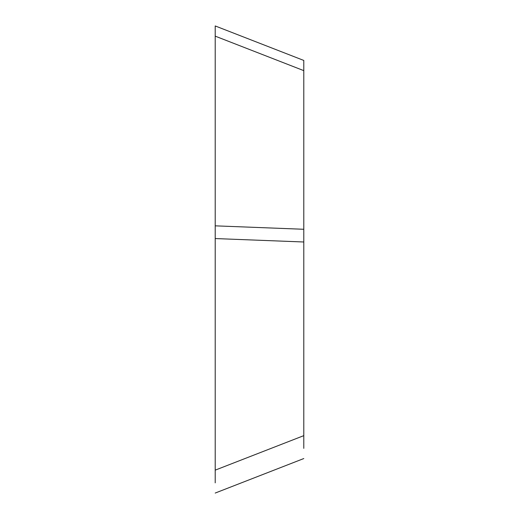 <?xml version="1.0" encoding="UTF-8"?>
<svg xmlns="http://www.w3.org/2000/svg" width="519" height="519" viewBox="0 0 519 519"><rect width="100%" height="100%" fill="white"/><g stroke="black" fill="none" stroke-linecap="round" stroke-linejoin="round"><path stroke-width="0.78" d="M303.79 448.364L303.79 70.636L215.21 36.142L215.21 25.95L303.79 60.444L303.79 70.636L303.79 60.444M215.21 36.142L215.21 482.858M303.79 241.99L215.21 238.558L215.21 225.843L303.79 229.275M215.21 482.423L215.21 470.143L303.79 435.649M215.21 469.617L215.21 36.577M303.79 458.556L215.21 493.05"/></g></svg>
